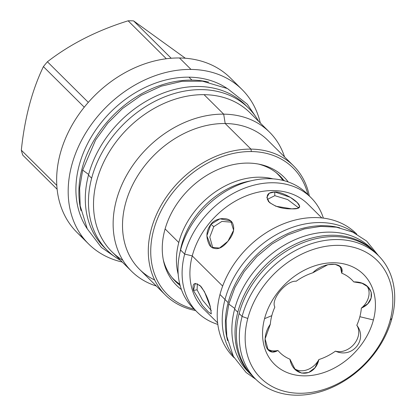 <?xml version="1.0" encoding="UTF-8"?>
<svg xmlns="http://www.w3.org/2000/svg" width="416" height="416" viewBox="0 0 416 416"><rect width="100%" height="100%" fill="white"/><g stroke="black" fill="none" stroke-linecap="round" stroke-linejoin="round"><path stroke-width="0.62" d="M378.378 255.585L375.414 252.642A87.069 67.184 134.8 0 1 376.865 254.145A87.069 67.184 134.8 0 0 300.092 243.916A87.069 67.184 134.8 0 0 239.143 313.534L242.107 316.477A87.069 67.184 -45.2 0 0 255.684 379.158A87.069 67.184 -45.2 0 0 332.192 387.364A87.069 67.184 -45.2 0 0 391.95 318.261A87.069 67.184 134.8 0 0 378.378 255.585A87.069 67.184 134.8 0 0 301.87 247.38A87.069 67.184 134.8 0 0 242.107 316.477A87.069 67.184 -45.2 0 0 296.468 395.2A87.069 67.184 -45.2 0 0 391.95 318.261L390.182 320.159A82.737 63.846 134.8 0 0 338.525 245.352A82.737 63.846 134.8 0 0 247.785 318.464A82.737 63.846 -45.2 0 0 299.442 393.271A82.737 63.846 -45.2 0 0 390.182 320.159A82.737 63.846 134.8 0 0 338.525 245.352A82.737 63.846 134.8 0 0 247.785 318.464L242.107 316.477L247.785 318.464A82.737 63.846 -45.2 0 0 299.442 393.271A82.737 63.846 -45.2 0 0 390.182 320.159L391.95 318.261A87.069 67.184 134.8 0 0 337.594 239.543A87.069 67.184 134.8 0 0 242.107 316.477L239.143 313.534A87.069 67.184 134.8 0 0 252.756 376.251A87.105 67.21 -45.2 0 1 237.791 312.224L234.64 309.093A87.105 67.21 -45.2 0 0 248.258 371.831M264.55 318.661A63.258 48.812 -45.2 0 1 333.923 262.766A63.258 48.812 -45.2 0 1 373.417 319.961A63.258 48.812 -45.2 0 1 304.044 375.856A63.258 48.812 -45.2 0 1 264.55 318.661L271.804 315.656A51.163 39.478 -45.2 0 1 274.851 307.086C270.494 299.536 286.369 280.301 296.202 281.221A51.163 39.478 -45.2 0 1 312.775 272.813C323.903 261.253 345.426 261.508 341.713 273.156A51.163 39.478 -45.2 0 1 353.756 281.908C372.694 281.325 378.342 300.815 361.343 308.116A51.163 39.478 -45.2 0 1 359.861 316.706A51.163 39.478 -45.2 0 1 356.808 325.276C368.072 339.68 352.196 358.92 335.462 351.14A51.163 39.478 -45.2 0 1 318.89 359.549C314.662 377.962 293.134 377.707 289.947 359.206A51.163 39.478 -45.2 0 1 277.909 350.454C265.871 357.89 260.224 338.4 270.317 324.246A51.163 39.478 -45.2 0 1 271.804 315.656A51.163 39.478 -45.2 0 1 274.851 307.086C270.494 299.536 286.369 280.301 296.202 281.221A51.163 39.478 -45.2 0 1 312.775 272.813L327.891 264.68L335.187 264.332L340.361 266.698L341.713 273.156A17.456 13.468 134.8 0 0 339.425 265.923A17.456 13.468 134.8 0 1 341.713 273.156A51.163 39.478 -45.2 0 1 353.756 281.908L362.045 283.27L368.129 286.983L371.207 292.146L371.14 298.043L367.786 303.737L361.343 308.116A17.456 13.468 134.8 0 0 366.803 285.828A17.456 13.468 134.8 0 1 361.343 308.116A51.163 39.478 -45.2 0 1 359.861 316.706A51.163 39.478 -45.2 0 1 356.808 325.276A17.456 13.468 134.8 0 1 354.146 344.032A17.456 13.468 134.8 0 1 335.462 351.14C352.196 358.92 368.072 339.68 356.808 325.276A17.456 13.468 134.8 0 1 354.146 344.032A17.456 13.468 134.8 0 1 335.462 351.14A51.163 39.478 -45.2 0 1 318.89 359.549A17.456 13.468 134.8 0 1 294.143 368.384A17.456 13.468 134.8 0 0 318.89 359.549L314.943 367.817L308.63 372.512L301.564 373.084L295.152 369.491L289.947 359.206A51.163 39.478 -45.2 0 1 277.909 350.454A17.456 13.468 134.8 0 1 267.192 348.806A17.456 13.468 134.8 0 0 277.909 350.454L272.537 351.993L268.18 349.991L265.106 338.868L270.317 324.246A51.163 39.478 -45.2 0 1 271.804 315.656L264.55 318.661A63.258 48.812 -45.2 0 1 333.923 262.766A63.258 48.812 -45.2 0 1 373.417 319.961L359.861 316.706L373.417 319.961A63.258 48.812 -45.2 0 1 304.044 375.856A63.258 48.812 -45.2 0 1 264.55 318.661M233.594 357.224A87.069 67.184 134.8 0 1 219.981 294.512L224.999 299.494L219.981 294.512A87.069 67.184 134.8 0 1 280.171 225.222A87.069 67.184 134.8 0 1 356.782 234.151A87.069 67.184 134.8 0 0 356.252 233.62A87.069 67.184 134.8 0 0 279.744 225.41A87.069 67.184 134.8 0 0 219.981 294.512A87.069 67.184 134.8 0 0 233.558 357.188L234.109 357.734M217.636 322.878L203.788 309.135A73.944 57.054 -45.2 0 1 192.26 255.908L222.654 286.083L192.26 255.908A73.944 57.054 -45.2 0 1 243.012 197.226A73.944 57.054 -45.2 0 1 307.986 204.194A73.944 57.054 -45.2 0 0 243.022 197.22A73.944 57.054 -45.2 0 0 192.26 255.908L184.668 254.082L180.57 250.016A80.714 62.28 134.8 0 1 235.971 185.957A80.714 62.28 134.8 0 1 306.894 193.565L310.991 197.636A80.714 62.28 134.8 0 0 240.068 190.029A80.714 62.28 134.8 0 0 184.668 254.082L180.57 250.016A80.714 62.28 -45.2 0 0 193.17 308.136M202.478 305.5L193.435 290.425C192.026 283.015 194.548 281.72 200.996 286.541C205.473 292.874 208.629 299.806 210.465 307.336L211.297 313.934L208.281 311.86L202.358 305.354L193.435 290.425L195.255 283.405L199.914 285.438L204.459 291.668L210.465 307.336M227.926 241.238C221.452 249.288 215.431 250.791 209.862 245.752C205.644 237.968 205.988 230.823 210.896 224.328C214.802 218.275 227.344 216.07 232.045 222.232C235.222 227.9 233.849 234.239 227.926 241.238L219.492 248.066L211.333 247.255L206.861 235.794L210.896 224.328L219.944 218.821L230.719 220.912L233.631 230.256L227.926 241.238M291.762 208.848C282.339 209.071 274.57 206.617 268.466 201.484C265.574 195.411 267.665 192.228 274.732 191.937C280.446 191.334 293.394 198.052 297.986 203.33C301.402 207.35 299.328 209.191 291.762 208.848L275.855 206.237L269.469 202.561L266.843 197.491L269.225 193.253L274.732 191.937L290.316 197.335L297.279 202.597L299.718 206.404L297.601 208.338L291.762 208.848M282.906 180.393A73.944 57.054 134.8 0 0 275.974 172.489A73.944 57.054 134.8 0 1 277.592 174.013L284.404 180.778M180.206 285.719L173.394 278.954A73.944 57.054 134.8 0 1 171.86 277.352A73.944 57.054 134.8 0 0 179.811 284.227M310.991 197.636A80.714 62.28 134.8 0 1 323.367 218.114A80.714 62.28 134.8 0 0 253.734 185.214A80.714 62.28 134.8 0 0 184.668 254.082L192.26 255.908A73.944 57.054 -45.2 0 0 203.804 309.145M197.252 312.187A80.714 62.28 -45.2 0 1 184.668 254.082A80.714 62.28 -45.2 0 0 217.823 324.418A80.714 62.28 -45.2 0 1 197.252 312.187L193.154 308.121A80.714 62.28 -45.2 0 1 180.57 250.016A80.714 62.28 134.8 0 1 237.614 185.245A80.714 62.28 134.8 0 1 308.885 195.66A80.714 62.28 134.8 0 0 306.894 193.565M197.371 283.733L197.08 289.843L193.435 290.425L197.08 289.843L202.535 300.16L211.323 310.575L202.535 300.16L197.08 289.843L197.371 283.733M232.04 222.227L221.905 221.395L213.777 226.652L210.896 224.328L213.777 226.652L209.81 237.058L212.898 248.232L209.81 237.058L213.777 226.652L221.905 221.395L232.04 222.227M298.698 207.917L287.648 199.571L274.81 195.681L274.732 191.937L274.81 195.681L267.254 199.441L274.81 195.681L287.648 199.571L298.698 207.917M178.204 274.316A73.944 57.054 -45.2 0 1 178.786 242.528A73.944 57.054 -45.2 0 1 272.984 178.854A73.944 57.054 -45.2 0 0 178.786 242.528A73.944 57.054 -45.2 0 0 178.204 274.316M181.532 245.253A73.944 57.054 -45.2 0 1 250.546 180.918A73.944 57.054 -45.2 0 0 181.532 245.253L181.87 245.591L181.532 245.253A73.944 57.054 -45.2 0 0 180.107 251.862A73.944 57.054 -45.2 0 1 181.532 245.253M194.173 309.13A89.164 68.801 -45.2 0 1 156.104 222.253A89.164 68.801 -45.2 0 1 251.352 151.554A89.164 68.801 -45.2 0 1 307.913 194.574A89.164 68.801 -45.2 0 0 251.352 151.554L250.962 149.115A90.979 70.2 -45.2 0 1 293.582 165.88A90.979 70.2 -45.2 0 1 309.332 195.988A90.979 70.2 -45.2 0 0 250.962 149.115L225.186 123.521L250.962 149.115A90.979 70.2 -45.2 0 0 161.975 203.887A90.979 70.2 -45.2 0 0 165.376 295.001A90.979 70.2 -45.2 0 0 195.593 310.539A90.979 70.2 -45.2 0 1 153.192 222.903A90.979 70.2 -45.2 0 1 250.962 149.115L251.352 151.554A89.164 68.801 -45.2 0 0 156.104 222.253A89.164 68.801 -45.2 0 0 194.173 309.13M260.068 164.398A76.253 58.838 -45.2 0 0 164.679 230.474A76.253 58.838 -45.2 0 0 163.654 261.503A76.253 58.838 -45.2 0 0 181.433 289.557A76.253 58.838 -45.2 0 1 164.679 230.474A76.253 58.838 -45.2 0 1 220.678 168.423A76.253 58.838 -45.2 0 1 288.246 181.974A76.253 58.838 -45.2 0 0 260.068 164.398L260.021 164.388M122.278 262.049A108.852 83.996 -45.2 0 1 74.521 156.338A108.852 83.996 -45.2 0 1 191.017 69.43A108.852 83.996 -45.2 0 1 260.322 123.022A108.852 83.996 -45.2 0 0 242.008 89.487A108.852 83.996 -45.2 0 0 191.017 69.43L179.483 57.975L191.017 69.43A108.852 83.996 -45.2 0 0 84.547 134.961A108.852 83.996 -45.2 0 0 88.613 243.974A108.852 83.996 -45.2 0 0 122.278 262.049M226.871 88.26A100.194 77.314 134.8 0 0 188.973 77.168L191.937 80.111A100.194 77.314 -45.2 0 0 80.99 210.61A100.194 77.314 -45.2 0 1 191.937 80.111A100.194 77.314 134.8 0 1 208.582 82.098A100.194 77.314 134.8 0 0 191.937 80.111L188.973 77.168A100.194 77.314 -45.2 0 0 94.921 131.196A100.194 77.314 -45.2 0 0 87.277 228.847A100.194 77.314 -45.2 0 1 94.921 131.196A100.194 77.314 -45.2 0 1 188.973 77.168A100.194 77.314 134.8 0 1 226.871 88.26M122.876 260.317A97.963 75.587 -45.2 0 1 104.088 161.361A97.963 75.587 -45.2 0 1 204.058 94.666L223.683 114.15L225.186 123.521A90.979 70.2 -45.2 0 0 130.884 188.547A90.979 70.2 -45.2 0 0 154.669 280.004M131.524 271.232L111.904 251.748A97.963 75.587 -45.2 0 1 108.243 153.639A97.963 75.587 -45.2 0 1 204.058 94.666L223.683 114.15A97.963 75.587 -45.2 0 0 120 189.259A97.963 75.587 -45.2 0 0 156.333 286.021A97.963 75.587 -45.2 0 1 131.524 271.232A97.963 75.587 -45.2 0 1 127.863 173.124A97.963 75.587 -45.2 0 1 223.683 114.15L225.186 123.521A90.979 70.2 -45.2 0 0 136.193 178.287A90.979 70.2 -45.2 0 0 139.594 269.402L165.376 295.001M249.959 112.731A97.963 75.587 134.8 0 0 204.058 94.666A97.963 75.587 134.8 0 1 249.943 112.72L269.568 132.2A97.963 75.587 134.8 0 0 223.683 114.15A97.963 75.587 134.8 0 1 284.534 156.9A97.963 75.587 134.8 0 0 269.568 132.2M267.831 140.317A90.979 70.2 134.8 0 0 225.186 123.521A90.979 70.2 134.8 0 1 267.8 140.286L293.582 165.88M83.205 237.884A108.852 83.996 -45.2 0 1 70.491 127.998A108.852 83.996 -45.2 0 1 179.483 57.975A108.852 83.996 -45.2 0 0 73.008 123.505A108.852 83.996 -45.2 0 0 77.08 232.523L88.613 243.974M230.49 78.052A108.852 83.996 134.8 0 0 179.483 57.975A108.852 83.996 134.8 0 1 230.469 78.031L242.008 89.487M22.755 155.116A99.008 76.398 -45.2 0 1 21.325 150.192C24.627 118.305 31.985 90.449 43.404 66.622A99.008 76.398 -45.2 0 1 47.419 61.766C70.257 44.08 97.162 30.43 128.123 20.81A99.008 76.398 -45.2 0 1 130.853 20.8A99.008 76.398 -45.2 0 1 133.562 20.878L185.349 58.24L133.562 20.878L171.2 58.25L133.562 20.878A99.008 76.398 -45.2 0 0 130.853 20.8A99.008 76.398 -45.2 0 0 128.123 20.81C97.162 30.43 70.257 44.08 47.419 61.766L88.312 102.372L47.419 61.766A99.008 76.398 -45.2 0 0 43.404 66.622C31.985 90.449 24.627 118.305 21.325 150.192L56.81 185.422L21.325 150.192A99.008 76.398 -45.2 0 0 22.755 155.116L57.127 189.249L22.755 155.116M84.266 107.193L43.404 66.622L84.266 107.193M166.332 58.75L128.123 20.81L166.332 58.75M279.401 175.432A74.22 57.273 -45.2 0 1 282.074 178.464A74.22 57.273 -45.2 0 0 279.401 175.432M258.388 164.06A74.22 57.273 -45.2 0 1 280.072 176.082A74.22 57.273 -45.2 0 1 283.395 179.78A74.22 57.273 -45.2 0 0 258.388 164.06M177.876 283.405A74.22 57.273 -45.2 0 1 174.824 280.758A74.22 57.273 -45.2 0 0 177.876 283.405M179.202 284.721A74.22 57.273 -45.2 0 1 175.479 281.419A74.22 57.273 -45.2 0 1 163.306 259.823A74.22 57.273 -45.2 0 0 179.202 284.721M88.644 174.491L82.675 170.082L95.623 139.937L107.775 123.167L122.559 108.462L141.133 95.378L161.252 86.174L182.057 81.307L202.41 81.151L227.464 88.561L247.27 104.182L255.33 116.111M104.156 247.302A100.266 77.366 -45.2 0 1 88.488 175.089A100.266 77.366 134.8 0 1 158.569 94.962A100.266 77.366 134.8 0 1 246.958 106.564A100.266 77.366 134.8 0 0 245.409 104.967A100.266 77.366 134.8 0 0 157.305 95.519A100.266 77.366 134.8 0 0 88.488 175.089L91.64 178.22L88.488 175.089A100.266 77.366 -45.2 0 0 104.12 247.27L107.271 250.396A100.266 77.366 -45.2 0 1 91.64 178.22A100.266 77.366 -45.2 0 0 120.598 260.38A100.266 77.366 -45.2 0 1 107.271 250.396M258.638 121.352A100.266 77.366 134.8 0 0 169.967 94.91A100.266 77.366 134.8 0 0 91.64 178.22A100.266 77.366 134.8 0 1 160.456 98.649A100.266 77.366 134.8 0 1 248.56 108.098A100.266 77.366 134.8 0 1 258.638 121.352M232.996 355.68A87.105 67.21 -45.2 0 1 224.994 299.515A87.105 67.21 134.8 0 1 354.739 233.069A87.105 67.21 134.8 0 0 224.994 299.515L228.145 302.645L224.994 299.515A87.105 67.21 -45.2 0 0 232.996 355.68M227.62 340.699A87.105 67.21 -45.2 0 1 228.145 302.645A87.105 67.21 134.8 0 1 339.716 227.802A87.105 67.21 134.8 0 0 228.145 302.645A87.105 67.21 -45.2 0 0 227.62 340.699M228.826 304.086L234.796 308.495L228.826 304.086M370.963 248.175A87.105 67.21 134.8 0 1 372.502 249.772A87.105 67.21 134.8 0 0 295.688 239.413A87.105 67.21 134.8 0 0 234.64 309.093A87.105 67.21 134.8 0 1 294.424 239.964A87.105 67.21 134.8 0 1 370.963 248.175L374.114 251.306A87.105 67.21 134.8 0 0 297.575 243.095A87.105 67.21 134.8 0 0 237.791 312.224L234.64 309.093A87.105 67.21 -45.2 0 0 248.222 371.795L251.373 374.925A87.105 67.21 -45.2 0 1 237.791 312.224A87.105 67.21 134.8 0 1 298.657 242.622A87.105 67.21 134.8 0 1 375.44 252.668A87.105 67.21 134.8 0 0 374.114 251.306M252.746 376.241A87.105 67.21 -45.2 0 1 251.373 374.925M375.414 252.642A87.069 67.184 134.8 0 0 298.906 244.436A87.069 67.184 134.8 0 0 239.143 313.534A87.069 67.184 134.8 0 0 252.72 376.215L255.684 379.158M165.1 228.94L178.786 242.528L165.1 228.94M356.798 234.161L356.252 233.62M321.828 217.937L307.986 204.194M115.336 257.109L101.369 247.406L87.266 228.826L80.168 205.774L79.628 188.188L82.675 170.082M245.409 104.967L248.56 108.098M255.892 379.366L246.074 372.466L233.392 356.434L226.814 336.419L226.127 320.497L228.826 304.08L234.92 287.456L244.114 271.695L256.833 256.615L271.976 243.979L287.763 234.894L304.387 228.925L320.648 226.382L336.398 227.172L352.7 232.086L366.616 241.062L378.586 255.793"/></g></svg>
